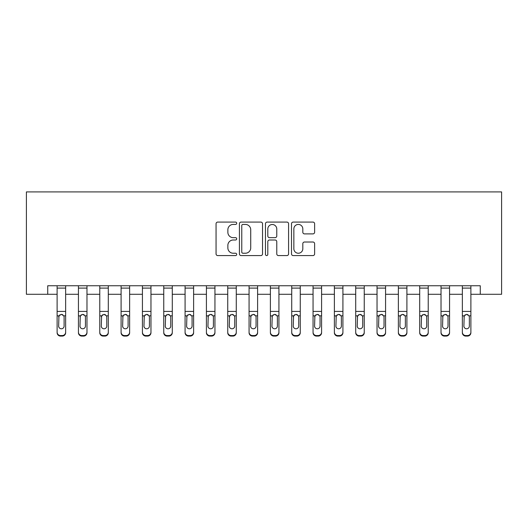 <?xml version="1.0" encoding="UTF-8"?>
<svg xmlns="http://www.w3.org/2000/svg" width="528" height="528" viewBox="0 0 528 528"><rect width="100%" height="100%" fill="white"/><g stroke="black" fill="none" stroke-linecap="round" stroke-linejoin="round"><path stroke-width="0.79" d="M236.702 223.258A1.175 1.175 0 0 0 235.528 222.083L217.734 222.083A1.676 1.676 0 0 0 216.058 223.76L216.058 253.909A1.676 1.676 0 0 0 217.734 255.578L235.528 255.578A1.175 1.175 0 0 0 236.702 254.41A1.175 1.175 0 0 0 235.528 253.235L233.224 253.235A5.359 5.359 0 0 1 227.865 247.876L227.865 245.362A5.359 5.359 0 0 1 233.224 240.002L235.528 240.002A1.175 1.175 0 0 0 236.702 238.834A1.175 1.175 0 0 0 235.528 237.659L233.224 237.659A5.359 5.359 0 0 1 227.865 232.3L227.865 229.786A5.359 5.359 0 0 1 233.224 224.426L235.528 224.426A1.175 1.175 0 0 0 236.702 223.258M312.946 233.891A1.676 1.676 0 0 0 314.622 232.214L314.622 223.76A1.676 1.676 0 0 0 312.946 222.083L293.185 222.083A1.676 1.676 0 0 0 291.509 223.76L291.509 253.909A1.676 1.676 0 0 0 293.185 255.578L312.946 255.578A1.676 1.676 0 0 0 314.622 253.909L314.622 243.692A1.676 1.676 0 0 0 312.946 242.015L304.491 242.015A1.676 1.676 0 0 0 302.815 243.692L302.815 248.754A4.481 4.481 0 0 1 298.333 253.235A4.481 4.481 0 0 1 293.852 248.754L293.852 228.908A4.481 4.481 0 0 1 298.333 224.426A4.481 4.481 0 0 1 302.815 228.908L302.815 232.214A1.676 1.676 0 0 0 304.491 233.891L312.946 233.891M47.731 294.287L47.731 285.754L480.269 285.754L480.269 294.287L501.6 294.287L501.6 191.908L26.4 191.908L26.4 294.287L57.116 294.287M262.535 223.76A1.676 1.676 0 0 0 260.858 222.083L241.098 222.083A1.676 1.676 0 0 0 239.422 223.76L239.422 253.909A1.676 1.676 0 0 0 241.098 255.578L260.858 255.578A1.676 1.676 0 0 0 262.535 253.909L262.535 223.76M267.142 222.083L286.902 222.083A1.676 1.676 0 0 1 288.578 223.76L288.578 253.909A1.676 1.676 0 0 1 286.902 255.578L278.447 255.578A1.676 1.676 0 0 1 276.771 253.909L276.771 241.679A1.676 1.676 0 0 0 275.095 240.002L269.485 240.002A1.676 1.676 0 0 0 267.808 241.679L267.808 254.41A1.175 1.175 0 0 1 266.64 255.578A1.175 1.175 0 0 1 265.465 254.41L265.465 223.76A1.676 1.676 0 0 1 267.142 222.083M65.644 294.287L78.441 294.287M86.975 294.287L99.772 294.287M108.299 294.287L121.097 294.287M129.631 294.287L142.428 294.287M150.962 294.287L163.753 294.287M172.286 294.287L185.084 294.287M193.618 294.287L206.415 294.287M214.942 294.287L227.74 294.287M236.273 294.287L249.071 294.287M257.605 294.287L270.395 294.287M278.929 294.287L291.727 294.287M300.26 294.287L313.058 294.287M321.585 294.287L334.382 294.287M342.916 294.287L355.714 294.287M364.247 294.287L377.038 294.287M385.572 294.287L398.369 294.287M406.903 294.287L419.701 294.287M428.228 294.287L441.025 294.287M449.559 294.287L462.356 294.287M470.884 294.287L480.269 294.287M242.939 224.426A1.175 1.175 0 0 0 241.765 225.601L241.765 252.061A1.175 1.175 0 0 0 242.939 253.235L245.368 253.235A5.359 5.359 0 0 0 250.727 247.876L250.727 229.786A5.359 5.359 0 0 0 245.368 224.426L242.939 224.426M276.771 228.994A4.481 4.481 0 0 0 272.29 224.512A4.481 4.481 0 0 0 267.808 228.994L267.808 235.983A1.676 1.676 0 0 0 269.485 237.659L275.095 237.659A1.676 1.676 0 0 0 276.771 235.983L276.771 228.994M57.116 316.364L57.116 332.171A3.412 3.386 0 0 0 60.529 335.557L62.231 335.557A3.412 3.386 0 0 0 65.644 332.171L65.644 332.706A3.412 3.386 180 0 1 62.231 336.092L62.231 335.557M64.106 326.073L64.106 317.09L64.106 326.073A2.732 2.706 180 0 1 61.38 328.786A2.732 2.706 180 0 0 64.106 326.073M58.648 326.608L58.648 326.073A2.732 2.706 180 0 0 61.38 328.786M59.954 314.747L58.648 316.879M62.806 314.747L61.38 314.345L63.809 315.83L64.106 317.09M65.644 285.754L65.644 332.171M57.116 285.754L57.116 332.171M60.529 335.557L60.529 336.092L62.231 336.092M60.529 336.092A3.412 3.386 180 0 1 57.116 332.706M57.116 315.83L58.951 315.83L58.648 326.073M58.951 315.83L61.38 314.345M78.441 316.364L78.441 332.171A3.412 3.386 0 0 0 81.853 335.557L83.563 335.557A3.412 3.386 0 0 0 86.975 332.171L86.975 332.706A3.412 3.386 180 0 1 83.563 336.092L83.563 335.557M85.437 326.073L85.437 317.09L85.437 326.073A2.732 2.706 180 0 1 82.705 328.786A2.732 2.706 180 0 0 85.437 326.073M79.979 326.608L79.979 326.073A2.732 2.706 180 0 0 82.705 328.786M81.286 314.747L79.979 316.879M84.13 314.747L82.705 314.345L85.133 315.83L85.437 317.09M99.772 316.364L99.772 332.171A3.412 3.386 0 0 0 103.184 335.557L104.887 335.557A3.412 3.386 0 0 0 108.299 332.171L108.299 332.706A3.412 3.386 180 0 1 104.887 336.092L104.887 335.557M106.768 326.073L106.768 317.09L106.768 326.073A2.732 2.706 180 0 1 104.036 328.786A2.732 2.706 180 0 0 106.768 326.073M101.303 326.608L101.303 326.073A2.732 2.706 180 0 0 104.036 328.786M102.61 314.747L101.303 316.879M105.461 314.747L104.036 314.345L106.465 315.83L106.768 317.09M121.097 316.364L121.097 332.171A3.412 3.386 0 0 0 124.509 335.557L126.218 335.557A3.412 3.386 0 0 0 129.631 332.171L129.631 332.706A3.412 3.386 180 0 1 126.218 336.092L126.218 335.557M128.093 326.073L128.093 317.09L128.093 326.073A2.732 2.706 180 0 1 125.367 328.786A2.732 2.706 180 0 0 128.093 326.073M122.635 326.608L122.635 326.073A2.732 2.706 180 0 0 125.367 328.786M123.941 314.747L122.635 316.879M126.786 314.747L125.367 314.345L127.789 315.83L128.093 317.09M86.975 285.754L86.975 332.171M78.441 285.754L78.441 332.171M81.853 335.557L81.853 336.092L83.563 336.092M81.853 336.092A3.412 3.386 180 0 1 78.441 332.706M78.441 315.83L80.282 315.83L79.979 326.073M80.282 315.83L82.705 314.345M108.299 285.754L108.299 332.171M99.772 285.754L99.772 332.171M103.184 335.557L103.184 336.092L104.887 336.092M103.184 336.092A3.412 3.386 180 0 1 99.772 332.706M99.772 315.83L101.607 315.83L101.303 326.073M101.607 315.83L104.036 314.345M129.631 285.754L129.631 332.171M121.097 285.754L121.097 332.171M124.509 335.557L124.509 336.092L126.218 336.092M124.509 336.092A3.412 3.386 180 0 1 121.097 332.706M121.097 315.83L122.938 315.83L122.635 326.073M122.938 315.83L125.367 314.345M142.428 316.364L142.428 332.171A3.412 3.386 0 0 0 145.84 335.557L147.543 335.557A3.412 3.386 0 0 0 150.962 332.171L150.962 332.706A3.412 3.386 180 0 1 147.543 336.092L147.543 335.557M149.424 326.073L149.424 317.09L149.424 326.073A2.732 2.706 180 0 1 146.692 328.786A2.732 2.706 180 0 0 149.424 326.073M143.966 326.608L143.966 326.073A2.732 2.706 180 0 0 146.692 328.786M145.266 314.747L143.966 316.879M148.117 314.747L146.692 314.345L149.12 315.83L149.424 317.09M150.962 285.754L150.962 332.171M142.428 285.754L142.428 332.171M145.84 335.557L145.84 336.092L147.543 336.092M145.84 336.092A3.412 3.386 180 0 1 142.428 332.706M142.428 315.83L144.263 315.83L143.966 326.073M144.263 315.83L146.692 314.345M163.753 316.364L163.753 332.171A3.412 3.386 0 0 0 167.171 335.557L168.874 335.557A3.412 3.386 0 0 0 172.286 332.171L172.286 332.706A3.412 3.386 180 0 1 168.874 336.092L168.874 335.557M170.749 326.073L170.749 317.09L170.749 326.073A2.732 2.706 180 0 1 168.023 328.786A2.732 2.706 180 0 0 170.749 326.073M165.29 326.608L165.29 326.073A2.732 2.706 180 0 0 168.023 328.786M166.597 314.747L165.29 316.879M169.448 314.747L168.023 314.345L170.452 315.83L170.749 317.09M185.084 316.364L185.084 332.171A3.412 3.386 0 0 0 188.496 335.557L190.205 335.557A3.412 3.386 0 0 0 193.618 332.171L193.618 332.706A3.412 3.386 180 0 1 190.205 336.092L190.205 335.557M192.08 326.073L192.08 317.09L192.08 326.073A2.732 2.706 180 0 1 189.347 328.786A2.732 2.706 180 0 0 192.08 326.073M186.622 326.608L186.622 326.073A2.732 2.706 180 0 0 189.347 328.786M187.928 314.747L186.622 316.879M190.773 314.747L189.347 314.345L191.776 315.83L192.08 317.09M206.415 316.364L206.415 332.171A3.412 3.386 0 0 0 209.827 335.557L211.53 335.557A3.412 3.386 0 0 0 214.942 332.171L214.942 332.706A3.412 3.386 180 0 1 211.53 336.092L211.53 335.557M213.411 326.073L213.411 317.09L213.411 326.073A2.732 2.706 180 0 1 210.679 328.786A2.732 2.706 180 0 0 213.411 326.073M207.946 326.608L207.946 326.073A2.732 2.706 180 0 0 210.679 328.786M209.253 314.747L207.946 316.879M212.104 314.747L210.679 314.345L213.107 315.83L213.411 317.09M227.74 316.364L227.74 332.171A3.412 3.386 0 0 0 231.152 335.557L232.861 335.557A3.412 3.386 0 0 0 236.273 332.171L236.273 332.706A3.412 3.386 180 0 1 232.861 336.092L232.861 335.557M234.736 326.073L234.736 317.09L234.736 326.073A2.732 2.706 180 0 1 232.01 328.786A2.732 2.706 180 0 0 234.736 326.073M229.277 326.608L229.277 326.073A2.732 2.706 180 0 0 232.01 328.786M230.584 314.747L229.277 316.879M233.429 314.747L232.01 314.345L234.432 315.83L234.736 317.09M249.071 316.364L249.071 332.171A3.412 3.386 0 0 0 252.483 335.557L254.186 335.557A3.412 3.386 0 0 0 257.605 332.171L257.605 332.706A3.412 3.386 180 0 1 254.186 336.092L254.186 335.557M256.067 326.073L256.067 317.09L256.067 326.073A2.732 2.706 180 0 1 253.334 328.786A2.732 2.706 180 0 0 256.067 326.073M250.609 326.608L250.609 326.073A2.732 2.706 180 0 0 253.334 328.786M251.909 314.747L250.609 316.879M254.76 314.747L253.334 314.345L255.763 315.83L256.067 317.09M172.286 285.754L172.286 332.171M163.753 285.754L163.753 332.171M167.171 335.557L167.171 336.092L168.874 336.092M167.171 336.092A3.412 3.386 180 0 1 163.753 332.706M163.753 315.83L165.594 315.83L165.29 326.073M165.594 315.83L168.023 314.345M193.618 285.754L193.618 332.171M185.084 285.754L185.084 332.171M188.496 335.557L188.496 336.092L190.205 336.092M188.496 336.092A3.412 3.386 180 0 1 185.084 332.706M185.084 315.83L186.925 315.83L186.622 326.073M186.925 315.83L189.347 314.345M214.942 285.754L214.942 332.171M206.415 285.754L206.415 332.171M209.827 335.557L209.827 336.092L211.53 336.092M209.827 336.092A3.412 3.386 180 0 1 206.415 332.706M206.415 315.83L208.25 315.83L207.946 326.073M208.25 315.83L210.679 314.345M236.273 285.754L236.273 332.171M227.74 285.754L227.74 332.171M231.152 335.557L231.152 336.092L232.861 336.092M231.152 336.092A3.412 3.386 180 0 1 227.74 332.706M227.74 315.83L229.581 315.83L229.277 326.073M229.581 315.83L232.01 314.345M257.605 285.754L257.605 332.171M249.071 285.754L249.071 332.171M252.483 335.557L252.483 336.092L254.186 336.092M252.483 336.092A3.412 3.386 180 0 1 249.071 332.706M249.071 315.83L250.906 315.83L250.609 326.073M250.906 315.83L253.334 314.345M270.395 316.364L270.395 332.171A3.412 3.386 0 0 0 273.814 335.557L275.517 335.557A3.412 3.386 0 0 0 278.929 332.171L278.929 332.706A3.412 3.386 180 0 1 275.517 336.092L275.517 335.557M277.391 326.073L277.391 317.09L277.391 326.073A2.732 2.706 180 0 1 274.666 328.786A2.732 2.706 180 0 0 277.391 326.073M271.933 326.608L271.933 326.073A2.732 2.706 180 0 0 274.666 328.786M273.24 314.747L271.933 316.879M276.091 314.747L274.666 314.345L277.094 315.83L277.391 317.09M278.929 285.754L278.929 332.171M270.395 285.754L270.395 332.171M273.814 335.557L273.814 336.092L275.517 336.092M273.814 336.092A3.412 3.386 180 0 1 270.395 332.706M270.395 315.83L272.237 315.83L271.933 326.073M272.237 315.83L274.666 314.345M291.727 316.364L291.727 332.171A3.412 3.386 0 0 0 295.139 335.557L296.848 335.557A3.412 3.386 0 0 0 300.26 332.171L300.26 332.706A3.412 3.386 180 0 1 296.848 336.092L296.848 335.557M298.723 326.073L298.723 317.09L298.723 326.073A2.732 2.706 180 0 1 295.99 328.786A2.732 2.706 180 0 0 298.723 326.073M293.264 326.608L293.264 326.073A2.732 2.706 180 0 0 295.99 328.786M294.571 314.747L293.264 316.879M297.416 314.747L295.99 314.345L298.419 315.83L298.723 317.09M300.26 285.754L300.26 332.171M291.727 285.754L291.727 332.171M295.139 335.557L295.139 336.092L296.848 336.092M295.139 336.092A3.412 3.386 180 0 1 291.727 332.706M291.727 315.83L293.568 315.83L293.264 326.073M293.568 315.83L295.99 314.345M313.058 316.364L313.058 332.171A3.412 3.386 0 0 0 316.47 335.557L318.173 335.557A3.412 3.386 0 0 0 321.585 332.171L321.585 332.706A3.412 3.386 180 0 1 318.173 336.092L318.173 335.557M320.054 326.073L320.054 317.09L320.054 326.073A2.732 2.706 180 0 1 317.321 328.786A2.732 2.706 180 0 0 320.054 326.073M314.589 326.608L314.589 326.073A2.732 2.706 180 0 0 317.321 328.786M315.896 314.747L314.589 316.879M318.747 314.747L317.321 314.345L319.75 315.83L320.054 317.09M321.585 285.754L321.585 332.171M313.058 285.754L313.058 332.171M316.47 335.557L316.47 336.092L318.173 336.092M316.47 336.092A3.412 3.386 180 0 1 313.058 332.706M313.058 315.83L314.893 315.83L314.589 326.073M314.893 315.83L317.321 314.345M334.382 316.364L334.382 332.171A3.412 3.386 0 0 0 337.795 335.557L339.504 335.557A3.412 3.386 0 0 0 342.916 332.171L342.916 332.706A3.412 3.386 180 0 1 339.504 336.092L339.504 335.557M341.378 326.073L341.378 317.09L341.378 326.073A2.732 2.706 180 0 1 338.653 328.786A2.732 2.706 180 0 0 341.378 326.073M335.92 326.608L335.92 326.073A2.732 2.706 180 0 0 338.653 328.786M337.227 314.747L335.92 316.879M340.072 314.747L338.653 314.345L341.075 315.83L341.378 317.09M342.916 285.754L342.916 332.171M334.382 285.754L334.382 332.171M337.795 335.557L337.795 336.092L339.504 336.092M337.795 336.092A3.412 3.386 180 0 1 334.382 332.706M334.382 315.83L336.224 315.83L335.92 326.073M336.224 315.83L338.653 314.345M355.714 316.364L355.714 332.171A3.412 3.386 0 0 0 359.126 335.557L360.829 335.557A3.412 3.386 0 0 0 364.247 332.171L364.247 332.706A3.412 3.386 180 0 1 360.829 336.092L360.829 335.557M362.71 326.073L362.71 317.09L362.71 326.073A2.732 2.706 180 0 1 359.977 328.786A2.732 2.706 180 0 0 362.71 326.073M357.251 326.608L357.251 326.073A2.732 2.706 180 0 0 359.977 328.786M358.552 314.747L357.251 316.879M361.403 314.747L359.977 314.345L362.406 315.83L362.71 317.09M364.247 285.754L364.247 332.171M355.714 285.754L355.714 332.171M359.126 335.557L359.126 336.092L360.829 336.092M359.126 336.092A3.412 3.386 180 0 1 355.714 332.706M355.714 315.83L357.548 315.83L357.251 326.073M357.548 315.83L359.977 314.345M377.038 316.364L377.038 332.171A3.412 3.386 0 0 0 380.457 335.557L382.16 335.557A3.412 3.386 0 0 0 385.572 332.171L385.572 332.706A3.412 3.386 180 0 1 382.16 336.092L382.16 335.557M384.034 326.073L384.034 317.09L384.034 326.073A2.732 2.706 180 0 1 381.308 328.786A2.732 2.706 180 0 0 384.034 326.073M378.576 326.608L378.576 326.073A2.732 2.706 180 0 0 381.308 328.786M379.883 314.747L378.576 316.879M382.734 314.747L381.308 314.345L383.737 315.83L384.034 317.09M385.572 285.754L385.572 332.171M377.038 285.754L377.038 332.171M380.457 335.557L380.457 336.092L382.16 336.092M380.457 336.092A3.412 3.386 180 0 1 377.038 332.706M377.038 315.83L378.88 315.83L378.576 326.073M378.88 315.83L381.308 314.345M398.369 316.364L398.369 332.171A3.412 3.386 0 0 0 401.782 335.557L403.491 335.557A3.412 3.386 0 0 0 406.903 332.171L406.903 332.706A3.412 3.386 180 0 1 403.491 336.092L403.491 335.557M405.365 326.073L405.365 317.09L405.365 326.073A2.732 2.706 180 0 1 402.633 328.786A2.732 2.706 180 0 0 405.365 326.073M399.907 326.608L399.907 326.073A2.732 2.706 180 0 0 402.633 328.786M401.214 314.747L399.907 316.879M404.059 314.747L402.633 314.345L405.062 315.83L405.365 317.09M419.701 316.364L419.701 332.171A3.412 3.386 0 0 0 423.113 335.557L424.816 335.557A3.412 3.386 0 0 0 428.228 332.171L428.228 332.706A3.412 3.386 180 0 1 424.816 336.092L424.816 335.557M426.697 326.073L426.697 317.09L426.697 326.073A2.732 2.706 180 0 1 423.964 328.786A2.732 2.706 180 0 0 426.697 326.073M421.232 326.608L421.232 326.073A2.732 2.706 180 0 0 423.964 328.786M422.539 314.747L421.232 316.879M425.39 314.747L423.964 314.345L426.393 315.83L426.697 317.09M441.025 316.364L441.025 332.171A3.412 3.386 0 0 0 444.437 335.557L446.147 335.557A3.412 3.386 0 0 0 449.559 332.171L449.559 332.706A3.412 3.386 180 0 1 446.147 336.092L446.147 335.557M448.021 326.073L448.021 317.09L448.021 326.073A2.732 2.706 180 0 1 445.295 328.786A2.732 2.706 180 0 0 448.021 326.073M442.563 326.608L442.563 326.073A2.732 2.706 180 0 0 445.295 328.786M443.87 314.747L442.563 316.879M446.714 314.747L445.295 314.345L447.718 315.83L448.021 317.09M462.356 316.364L462.356 332.171A3.412 3.386 0 0 0 465.769 335.557L467.471 335.557A3.412 3.386 0 0 0 470.884 332.171L470.884 332.706A3.412 3.386 180 0 1 467.471 336.092L467.471 335.557M469.352 326.073L469.352 317.09L469.352 326.073A2.732 2.706 180 0 1 466.62 328.786A2.732 2.706 180 0 0 469.352 326.073M463.894 326.608L463.894 326.073A2.732 2.706 180 0 0 466.62 328.786M465.194 314.747L463.894 316.879M468.046 314.747L466.62 314.345L469.049 315.83L469.352 317.09M406.903 285.754L406.903 332.171M398.369 285.754L398.369 332.171M401.782 335.557L401.782 336.092L403.491 336.092M401.782 336.092A3.412 3.386 180 0 1 398.369 332.706M398.369 315.83L400.211 315.83L399.907 326.073M400.211 315.83L402.633 314.345M428.228 285.754L428.228 332.171M419.701 285.754L419.701 332.171M423.113 335.557L423.113 336.092L424.816 336.092M423.113 336.092A3.412 3.386 180 0 1 419.701 332.706M419.701 315.83L421.535 315.83L421.232 326.073M421.535 315.83L423.964 314.345M449.559 285.754L449.559 332.171M441.025 285.754L441.025 332.171M444.437 335.557L444.437 336.092L446.147 336.092M444.437 336.092A3.412 3.386 180 0 1 441.025 332.706M441.025 315.83L442.867 315.83L442.563 326.073M442.867 315.83L445.295 314.345M470.884 285.754L470.884 332.171M462.356 285.754L462.356 332.171M465.769 335.557L465.769 336.092L467.471 336.092M465.769 336.092A3.412 3.386 180 0 1 462.356 332.706M462.356 315.83L464.191 315.83L463.894 326.073M464.191 315.83L466.62 314.345M63.809 315.83L65.644 315.83M57.116 311.421L65.644 311.421M57.116 288.097L65.644 288.097M85.133 315.83L86.975 315.83M78.441 311.421L86.975 311.421M78.441 288.097L86.975 288.097M106.465 315.83L108.299 315.83M99.772 311.421L108.299 311.421M99.772 288.097L108.299 288.097M127.789 315.83L129.631 315.83M121.097 311.421L129.631 311.421M121.097 288.097L129.631 288.097M149.12 315.83L150.962 315.83M142.428 311.421L150.962 311.421M142.428 288.097L150.962 288.097M170.452 315.83L172.286 315.83M163.753 311.421L172.286 311.421M163.753 288.097L172.286 288.097M191.776 315.83L193.618 315.83M185.084 311.421L193.618 311.421M185.084 288.097L193.618 288.097M213.107 315.83L214.942 315.83M206.415 311.421L214.942 311.421M206.415 288.097L214.942 288.097M234.432 315.83L236.273 315.83M227.74 311.421L236.273 311.421M227.74 288.097L236.273 288.097M255.763 315.83L257.605 315.83M249.071 311.421L257.605 311.421M249.071 288.097L257.605 288.097M277.094 315.83L278.929 315.83M270.395 311.421L278.929 311.421M270.395 288.097L278.929 288.097M298.419 315.83L300.26 315.83M291.727 311.421L300.26 311.421M291.727 288.097L300.26 288.097M319.75 315.83L321.585 315.83M313.058 311.421L321.585 311.421M313.058 288.097L321.585 288.097M341.075 315.83L342.916 315.83M334.382 311.421L342.916 311.421M334.382 288.097L342.916 288.097M362.406 315.83L364.247 315.83M355.714 311.421L364.247 311.421M355.714 288.097L364.247 288.097M383.737 315.83L385.572 315.83M377.038 311.421L385.572 311.421M377.038 288.097L385.572 288.097M405.062 315.83L406.903 315.83M398.369 311.421L406.903 311.421M398.369 288.097L406.903 288.097M426.393 315.83L428.228 315.83M419.701 311.421L428.228 311.421M419.701 288.097L428.228 288.097M447.718 315.83L449.559 315.83M441.025 311.421L449.559 311.421M441.025 288.097L449.559 288.097M469.049 315.83L470.884 315.83M462.356 311.421L470.884 311.421M462.356 288.097L470.884 288.097"/></g></svg>
